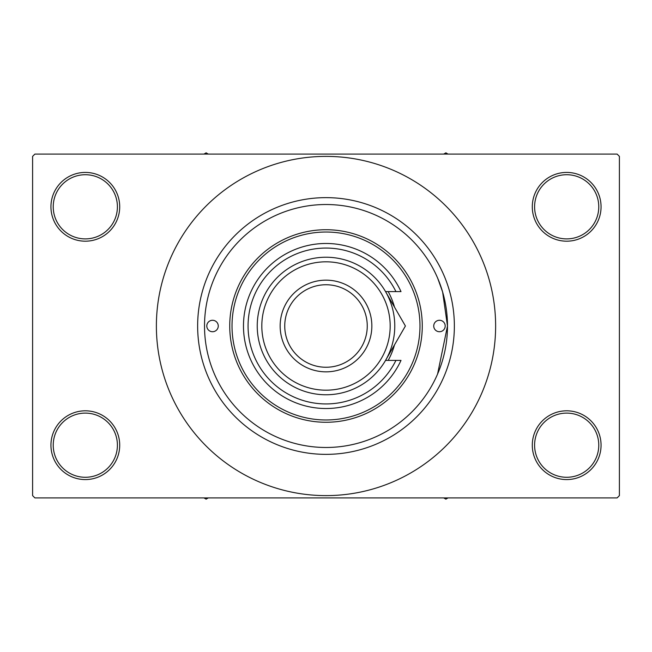 <?xml version="1.0" encoding="UTF-8"?>
<svg xmlns="http://www.w3.org/2000/svg" width="652" height="652" viewBox="0 0 652 652"><rect width="100%" height="100%" fill="white"/><g stroke="black" fill="none" stroke-linecap="round" stroke-linejoin="round"><path stroke-width="0.98" d="M532.293 445.194A34.385 34.385 0 0 1 566.678 410.809A34.385 34.385 0 0 1 601.062 445.194A34.385 34.385 0 0 1 566.678 479.579A34.385 34.385 0 0 1 532.293 445.194M598.772 445.194A32.087 32.087 0 0 0 566.678 413.107A32.087 32.087 0 0 0 534.591 445.194A32.087 32.087 0 0 0 566.678 477.28A32.087 32.087 0 0 0 598.772 445.194M50.938 445.194A34.385 34.385 0 0 1 85.322 410.809A34.385 34.385 0 0 1 119.707 445.194A34.385 34.385 0 0 1 85.322 479.579A34.385 34.385 0 0 1 50.938 445.194M117.409 445.194A32.087 32.087 0 0 0 85.322 413.107A32.087 32.087 0 0 0 53.228 445.194A32.087 32.087 0 0 0 85.322 477.28A32.087 32.087 0 0 0 117.409 445.194M50.938 206.806A34.385 34.385 0 0 1 85.322 172.421A34.385 34.385 0 0 1 119.707 206.806A34.385 34.385 0 0 1 85.322 241.191A34.385 34.385 0 0 1 50.938 206.806M117.409 206.806A32.087 32.087 0 0 0 85.322 174.72A32.087 32.087 0 0 0 53.228 206.806A32.087 32.087 0 0 0 85.322 238.893A32.087 32.087 0 0 0 117.409 206.806M532.293 206.806A34.385 34.385 0 0 1 566.678 172.421A34.385 34.385 0 0 1 601.062 206.806A34.385 34.385 0 0 1 566.678 241.191A34.385 34.385 0 0 1 532.293 206.806M598.772 206.806A32.087 32.087 0 0 0 566.678 174.72A32.087 32.087 0 0 0 534.591 206.806A32.087 32.087 0 0 0 566.678 238.893A32.087 32.087 0 0 0 598.772 206.806M437.582 374.044L447.484 326L442.635 292.014L437.728 278.306M197.637 326A128.362 128.362 0 0 1 326 197.637A128.362 128.362 0 0 1 454.362 326A128.362 128.362 0 0 1 326 454.362A128.362 128.362 0 0 1 197.637 326M156.382 326A169.618 169.618 0 0 0 326 495.618A169.618 169.618 0 0 0 495.626 326A169.618 169.618 0 0 0 326 156.382A169.618 169.618 0 0 0 156.382 326M617.11 497.916L34.89 497.916L32.6 495.618L32.6 156.382L34.89 154.084L617.11 154.084L619.4 156.382L619.4 495.618L617.11 497.916M206.806 326A5.729 5.729 0 0 0 212.536 331.729A5.729 5.729 0 0 0 218.265 326A5.729 5.729 0 0 0 212.536 320.271A5.729 5.729 0 0 0 206.806 326M433.735 326A5.729 5.729 0 0 0 439.464 331.729A5.729 5.729 0 0 0 445.194 326A5.729 5.729 0 0 0 439.464 320.271A5.729 5.729 0 0 0 433.735 326M388.184 360.385A71.06 71.06 0 0 0 394.501 344.875M419.978 326A93.978 93.978 0 0 0 326 232.022A93.978 93.978 0 0 0 232.022 326A93.978 93.978 0 0 0 326 419.978A93.978 93.978 0 0 0 419.978 326M229.732 326A96.268 96.268 0 0 1 326 229.724A96.268 96.268 0 0 1 422.268 326A96.268 96.268 0 0 1 326 422.268A96.268 96.268 0 0 1 229.732 326M447.484 326A121.484 121.484 0 0 0 326 204.516A121.484 121.484 0 0 0 204.516 326A121.484 121.484 0 0 0 326 447.484A121.484 121.484 0 0 0 447.484 326M394.501 307.125A71.06 71.06 0 0 0 388.184 291.615M443.735 497.916L445.878 499.155L448.022 497.916M203.978 497.916L206.122 499.155L208.265 497.916M448.022 154.084L445.878 152.845L443.735 154.084M208.265 154.084L206.122 152.845L203.978 154.084M261.819 326A64.181 64.181 0 0 0 326 390.181A64.181 64.181 0 0 0 390.181 326A64.181 64.181 0 0 0 326 261.819A64.181 64.181 0 0 0 261.819 326M394.77 326A68.77 68.77 0 0 1 326 394.77A68.77 68.77 0 0 1 257.238 326A68.77 68.77 0 0 1 326 257.23A68.77 68.77 0 0 1 394.77 326M284.745 326A41.255 41.255 0 0 0 326 367.255A41.255 41.255 0 0 0 367.255 326A41.255 41.255 0 0 0 326 284.745A41.255 41.255 0 0 0 284.745 326M371.844 326A45.844 45.844 0 0 1 326 371.844A45.844 45.844 0 0 1 280.156 326A45.844 45.844 0 0 1 326 280.156A45.844 45.844 0 0 1 371.844 326M395.943 291.615A77.93 77.93 0 0 0 277.247 265.201A77.93 77.93 0 0 0 277.247 386.799A77.93 77.93 0 0 0 395.943 360.385L401.013 360.385A82.519 82.519 0 0 1 274.957 390.841A82.519 82.519 0 0 1 274.957 261.159A82.519 82.519 0 0 1 401.013 291.615L385.552 291.615L405.405 326L397.516 339.659M405.405 326L385.552 360.385L395.943 360.385M388.013 356.122L389.228 354.012"/></g></svg>
